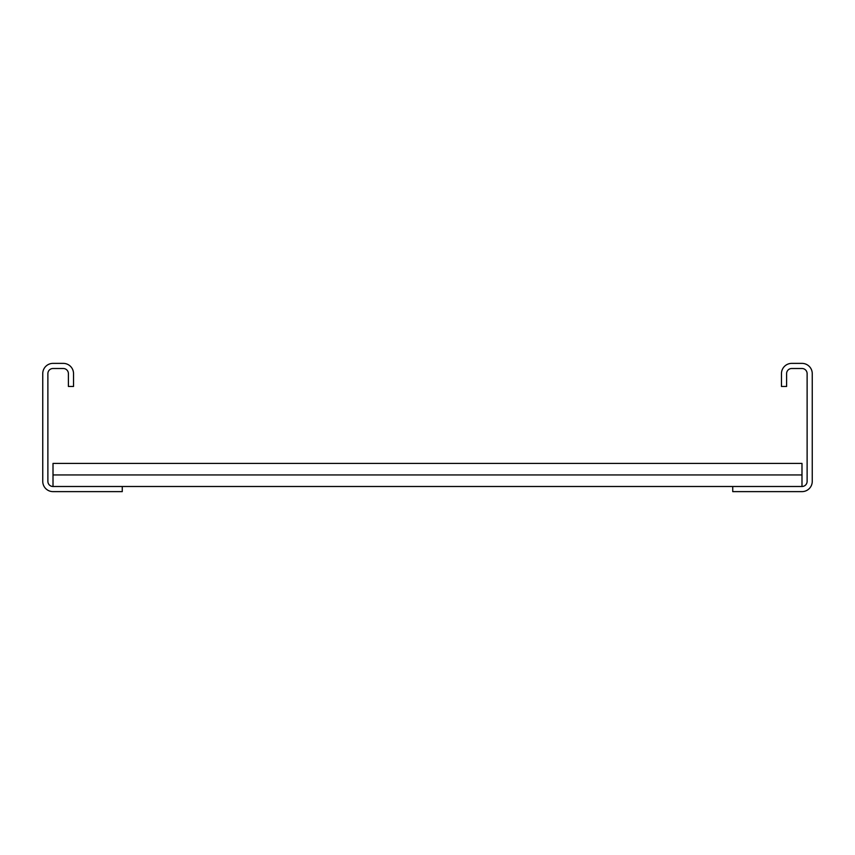 <?xml version="1.0" encoding="UTF-8"?>
<svg xmlns="http://www.w3.org/2000/svg" width="855" height="855" viewBox="0 0 855 855"><rect width="100%" height="100%" fill="white"/><g stroke="black" fill="none" stroke-linecap="round" stroke-linejoin="round"><path stroke-width="1.28" d="M781.47 386.46L781.47 373.635A10.26 10.26 0 0 1 791.73 363.375L801.99 363.375A10.26 10.26 0 0 1 812.25 373.635L812.25 481.365A10.26 10.26 0 0 1 801.99 491.625L732.735 491.625L732.735 486.495L801.99 486.495A5.13 5.13 0 0 0 807.12 481.365L807.12 373.635A5.13 5.13 0 0 0 801.99 368.505L791.73 368.505A5.13 5.13 0 0 0 786.6 373.635L786.6 386.46L781.47 386.46M122.265 486.495L53.01 486.495A5.13 5.13 0 0 1 47.88 481.365L47.88 373.635A5.13 5.13 0 0 1 53.01 368.505L63.27 368.505A5.13 5.13 0 0 1 68.4 373.635L68.4 386.46L73.53 386.46L73.53 373.635A10.26 10.26 0 0 0 63.27 363.375L53.01 363.375A10.26 10.26 0 0 0 42.75 373.635L42.75 481.365A10.26 10.26 0 0 0 53.01 491.625L122.265 491.625L122.265 486.495L732.735 486.495M53.01 486.495L53.01 463.41L801.99 463.41L801.99 486.495M53.01 474.953L801.99 474.953"/></g></svg>
